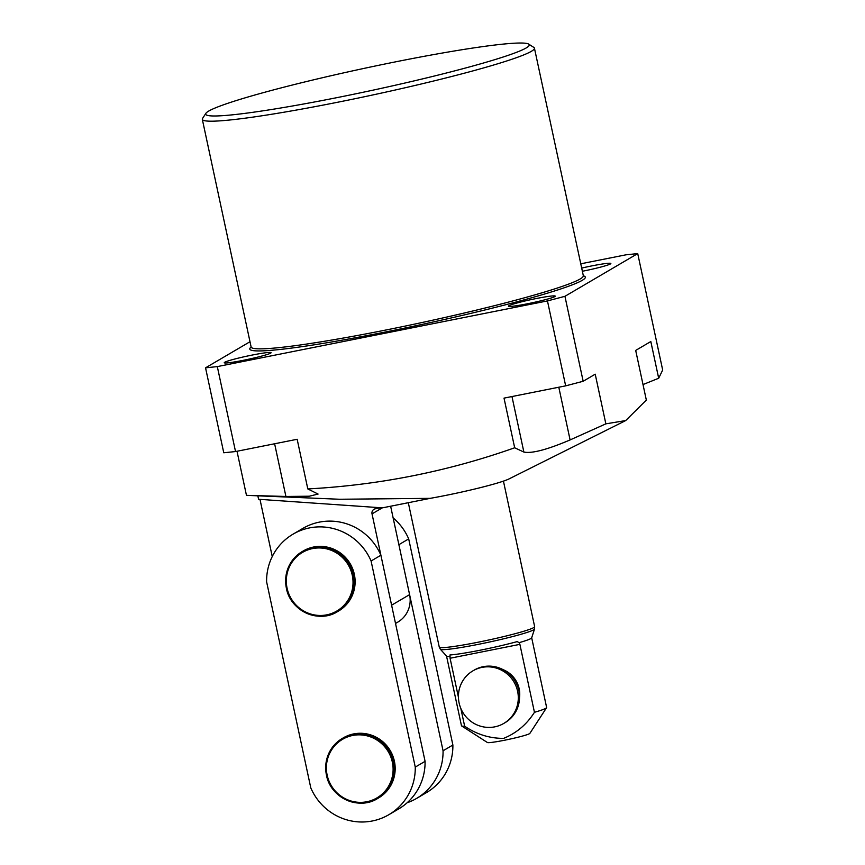 <?xml version="1.0" encoding="UTF-8"?>
<svg xmlns="http://www.w3.org/2000/svg" width="865" height="865" viewBox="0 0 865 865"><rect width="100%" height="100%" fill="white"/><g stroke="black" fill="none" stroke-linecap="round" stroke-linejoin="round"><path stroke-width="1.3" d="M224.673 362.284A23.95 1.676 -12.1 0 0 224.24 362.727A23.95 1.676 -12.1 0 0 245.574 359.862A23.95 1.676 -12.1 0 0 270.637 353.136A23.95 1.676 -12.1 0 0 271.069 352.682A23.95 1.676 -12.1 0 0 249.736 355.558A23.95 1.676 -12.1 0 0 224.673 362.284M526.266 47.91A165.475 11.58 -12.1 0 0 528.688 44.115A165.475 11.58 -12.1 0 0 376.199 65.816A165.475 11.58 -12.1 0 0 208.66 111.098A165.475 11.58 -12.1 0 0 205.892 113.315A165.475 11.58 -12.1 0 0 347.416 95.528A165.475 11.58 -12.1 0 0 526.266 47.91M528.688 44.115L533.846 47.424A169.832 11.883 167.9 0 1 534.429 48.159A169.832 11.883 167.9 0 1 531.359 51.327A169.832 11.883 167.9 0 1 353.59 99.01A169.832 11.883 167.9 0 1 202.324 119.348A169.832 11.883 167.9 0 1 202.551 118.451L205.892 113.315M582.264 271.286A23.95 1.676 -12.1 0 0 610.42 263.944A23.95 1.676 -12.1 0 0 610.852 263.49A23.95 1.676 -12.1 0 0 581.583 268.107M508.847 305.734A23.95 1.676 -12.1 0 0 508.415 306.188A23.95 1.676 -12.1 0 0 529.748 303.312A23.95 1.676 -12.1 0 0 554.822 296.587A23.95 1.676 -12.1 0 0 555.254 296.144A23.95 1.676 -12.1 0 0 533.921 299.009A23.95 1.676 -12.1 0 0 508.847 305.734M246.46 495.342L285.915 496.467L309.313 496.207L318.082 494.066L307.81 488.93C379.032 485.114 447.994 471.393 514.675 447.778L523.876 452.06C531.834 453.703 547.242 449.659 570.1 439.928L605.857 423.839L625.698 420.574L508.977 478.94A56.614 3.957 167.9 0 1 430.186 498.348L339.523 499.256L246.46 495.342L237.01 451.249M643.009 384.557L658.687 378.243L662.677 370.025L637.721 253.586L564.942 296.317L583.161 381.27L595.217 374.188L605.857 423.839M625.698 420.574L646.339 400.073L635.688 350.422L650.815 341.534L658.687 378.243M205.546 367.83L217.31 366.598L235.529 451.552L223.765 452.773L205.546 367.83L249.996 341.729M514.675 447.778L504.025 398.127L565.667 385.855L547.459 300.912L217.31 366.598M547.459 300.912L564.942 296.317M637.721 253.586L625.957 254.818L580.664 263.825M259.987 499.375L272.248 556.563M430.186 498.348L382.384 507.863L258.581 499.278L257.856 495.883M307.81 488.93L297.16 439.279L235.529 451.552M565.667 385.855L583.161 381.27M380.611 507.733L375.291 508.793A4.357 4.249 59.6 0 0 372.026 513.875L391.607 605.186L409.588 594.633L390.634 506.22M409.588 594.633A26.123 25.496 59.6 0 1 397.749 622.151L395.521 623.46M459.11 702.953A30.48 29.745 -120.4 0 0 503.798 723.41A30.48 29.745 -120.4 0 0 517.616 691.308A30.48 29.745 -120.4 0 0 472.928 670.84A30.48 29.745 -120.4 0 0 459.11 702.953M503.798 723.41L505.03 722.697A30.48 29.745 -120.4 0 0 518.849 690.584A30.48 29.745 -120.4 0 0 474.161 670.126L472.928 670.84M519.519 697.774A26.123 25.496 -120.4 0 0 519.162 688.778A26.123 25.496 -120.4 0 0 502.987 669.607M517.216 641.592L519.065 642.684L519.887 644.349L450.081 658.243L449.973 654.967A44.493 3.114 -12.1 0 0 480.399 650.166A44.493 3.114 -12.1 0 0 517.216 641.592L517.454 641.538M519.065 642.684A43.542 3.049 -12.1 0 0 531.661 637.862L534.516 629.06A48.191 3.374 167.9 0 1 478.367 644.338A48.191 3.374 167.9 0 1 440.361 649.247L439.269 647.117A48.775 3.417 -12.1 0 0 477.804 642.273A48.775 3.417 -12.1 0 0 534.646 626.671L503.441 481.124M546.561 707.711L529.856 733.401A21.776 1.525 167.9 0 1 504.511 740.245A21.776 1.525 167.9 0 1 487.384 742.505L461.618 725.93A43.542 3.049 -12.1 0 0 464.646 726.2C476.702 734.385 489.698 738.451 503.646 738.364C516.524 733.087 526.785 724.405 534.451 712.306A43.542 3.049 -12.1 0 0 546.561 707.711A43.542 3.049 -12.1 0 0 546.626 707.484L531.683 637.797M446.535 656.048L461.467 725.735A43.542 3.049 -12.1 0 0 461.618 725.93M519.887 644.349L534.451 712.306M450.081 658.243L458.428 697.201M460.85 708.489L464.646 726.2M440.361 649.247L446.578 656.102A43.542 3.049 -12.1 0 0 449.93 656.438M326.473 775.159A34.838 34.005 59.6 0 1 342.27 738.461C329.187 747.133 323.921 759.362 326.462 775.17C330.408 797.725 358.661 810.667 377.551 798.546L378.611 797.919A34.838 34.005 -120.4 0 0 394.397 761.232A34.838 34.005 -120.4 0 0 343.329 737.845L342.27 738.461A34.838 34.005 59.6 0 1 393.337 761.849A34.838 34.005 59.6 0 1 377.551 798.546A34.838 34.005 59.6 0 1 326.483 775.181M286.412 588.276A34.838 34.005 59.6 0 1 302.199 551.578C289.115 560.25 283.85 572.479 286.391 588.287C290.337 610.841 318.601 623.784 337.48 611.663L338.539 611.036A34.838 34.005 -120.4 0 0 354.336 574.349A34.838 34.005 -120.4 0 0 303.258 550.962L302.199 551.578A34.838 34.005 59.6 0 1 353.277 574.966A34.838 34.005 59.6 0 1 337.48 611.663A34.838 34.005 59.6 0 1 286.412 588.297M393.143 517.908A55.522 54.192 59.6 0 1 408.691 538.906L452.882 745.014A55.522 54.192 59.6 0 1 426.467 792.61L416.66 798.373A55.522 54.192 59.6 0 1 407.134 802.763M415.265 767.093A55.522 54.192 59.6 0 1 388.85 814.7A55.522 54.192 59.6 0 1 310.795 787.885L266.604 581.777A55.522 54.192 59.6 0 1 293.019 534.181A55.522 54.192 59.6 0 1 371.085 560.996L415.265 767.093L425.083 761.341A55.522 54.192 59.6 0 1 398.668 808.937L388.85 814.7M452.882 745.014L443.064 750.777A55.522 54.192 59.6 0 1 416.66 798.373M408.691 538.906L398.884 544.669L443.064 750.777M293.019 534.181L302.826 528.418A55.522 54.192 59.6 0 1 380.892 555.233L371.085 560.996M380.892 555.233L425.083 761.341M202.324 119.348L251.131 347.016A169.832 11.883 -12.1 0 0 402.398 326.667A169.832 11.883 -12.1 0 0 580.166 278.984A169.832 11.883 -12.1 0 0 583.237 275.816A171.573 12.002 167.9 0 1 582.199 280.346A171.573 12.002 167.9 0 1 390.753 330.938A171.573 12.002 167.9 0 1 251.131 347.038L251.099 347.438M570.1 439.928L558.801 387.228M523.876 452.06L511.972 396.548M285.915 496.467L274.627 443.767M372.026 513.875L382.276 507.852M327.143 775.083A33.962 33.151 -120.4 0 0 366.846 801.736A33.962 33.151 -120.4 0 0 392.342 762.119A33.962 33.151 -120.4 0 0 352.639 735.477A33.962 33.151 -120.4 0 0 327.143 775.083M287.083 588.2A33.962 33.151 -120.4 0 0 326.775 614.842A33.962 33.151 -120.4 0 0 352.271 575.236A33.962 33.151 -120.4 0 0 312.579 548.583A33.962 33.151 -120.4 0 0 287.083 588.2M534.429 48.159L583.432 276.195M534.516 629.06L534.646 626.671M439.269 647.117L408.312 502.706"/></g></svg>
